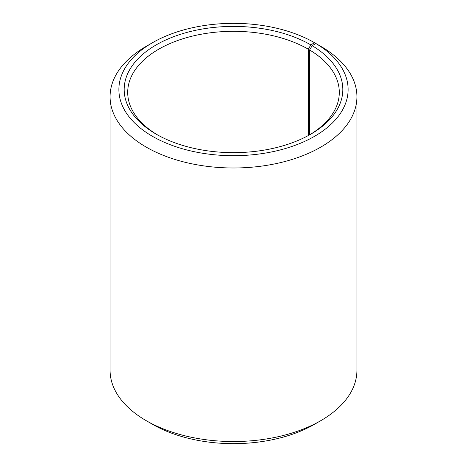 <?xml version="1.0" encoding="UTF-8"?>
<svg xmlns="http://www.w3.org/2000/svg" width="467" height="467" viewBox="0 0 467 467"><rect width="100%" height="100%" fill="white"/><g stroke="black" fill="none" stroke-linecap="round" stroke-linejoin="round"><path stroke-width="0.7" d="M315.949 43.554A114.619 66.174 180 0 1 313.596 136.854A114.619 66.174 180 0 1 151.985 136.043A114.619 66.174 180 0 1 152.452 42.73L146.218 46.332A123.434 71.264 180 0 0 110.066 96.722A123.434 71.264 180 0 0 233.5 167.986A123.434 71.264 180 0 0 356.934 96.722A123.434 71.264 180 0 0 322.288 47.22L315.949 43.554L312.143 45.678L309.603 49.969L309.603 134.835M309.603 49.969A105.799 61.084 180 0 1 339.299 92.402A105.799 61.084 180 0 1 309.539 134.875M157.461 134.875A105.799 61.084 180 0 1 127.701 92.402A105.799 61.084 180 0 1 193.011 35.971A105.799 61.084 180 0 1 308.313 49.21L308.313 135.553M356.934 96.722L356.934 370.278A123.434 71.264 180 0 1 320.782 420.668L314.548 424.269A114.619 66.174 180 0 1 152.452 424.269L146.218 420.668A123.434 71.264 180 0 1 110.066 370.278L110.066 96.722M320.782 420.668A123.434 71.264 180 0 1 146.218 420.668M320.782 46.344L314.548 42.73L310.806 44.89L308.313 49.21M152.452 42.73A114.619 66.174 180 0 1 314.548 42.73M312.143 45.678A109.325 63.121 180 0 1 310.806 134.157A109.325 63.121 180 0 1 156.194 134.157A109.325 63.121 180 0 1 156.194 44.89A109.325 63.121 180 0 1 310.806 44.89"/></g></svg>
